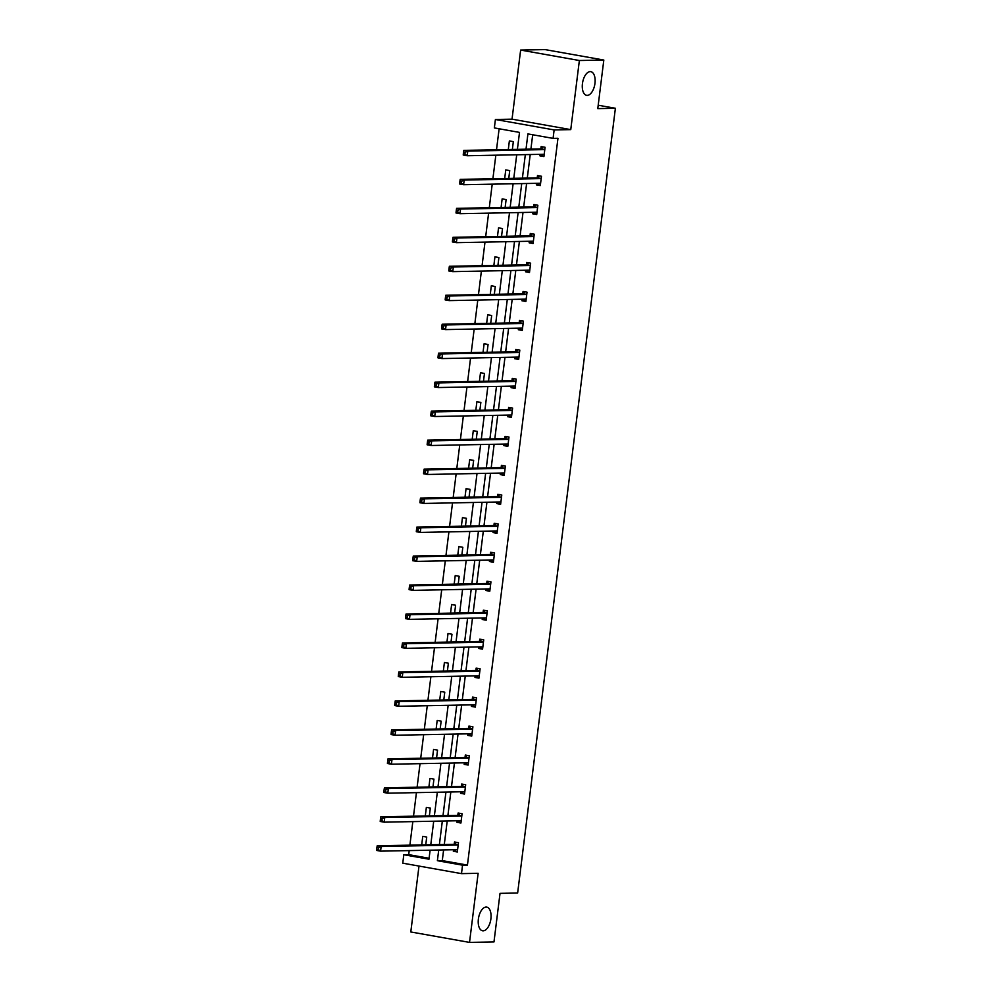 <?xml version="1.0" encoding="UTF-8"?>
<svg xmlns="http://www.w3.org/2000/svg" width="992" height="992" viewBox="0 0 992 992"><rect width="100%" height="100%" fill="white"/><g stroke="black" fill="none" stroke-linecap="round" stroke-linejoin="round"><path stroke-width="1.49" d="M587.227 95.381A12.028 6.175 -79.9 0 1 586.594 95.331A12.028 6.175 -79.9 0 1 582.527 83.018A12.028 6.175 -79.9 0 1 590.178 71.61A12.028 6.175 -79.9 0 1 590.81 71.66A12.028 6.175 -79.9 0 1 594.878 83.985A12.028 6.175 -79.9 0 1 587.227 95.381M483.166 930.831A12.028 6.175 -79.9 0 1 482.534 930.781A12.028 6.175 -79.9 0 1 478.466 918.468A12.028 6.175 -79.9 0 1 486.117 907.06A12.028 6.175 -79.9 0 1 486.75 907.11A12.028 6.175 -79.9 0 1 490.817 919.423A12.028 6.175 -79.9 0 1 483.166 930.831M418.996 866.066L410.8 931.959L469.526 942.4L478.132 873.307L461.491 873.63L402.764 863.176L403.818 854.732L428.978 859.208L430.106 850.194M603.818 60.041L579.365 60.512L520.639 50.071L545.092 49.6L603.818 60.041L597.779 108.612L615.387 108.277L517.638 893.023L500.03 893.358L493.979 941.929L469.526 942.4M409.212 850.59L408.716 854.633L403.818 854.732M499.125 128.786L496.508 149.767M495.839 155.186L492.9 178.734M492.218 184.165L489.292 207.712M488.61 213.144L485.683 236.691M485.001 242.11L482.075 265.658M481.393 271.089L478.466 294.636M477.784 300.068L474.858 323.615M474.176 329.034L471.25 352.582M470.568 358.013L467.641 381.56M466.959 386.992L464.033 410.539M463.351 415.97L460.424 439.518M459.742 444.937L456.804 468.484M456.134 473.916L453.195 497.463M452.526 502.894L449.587 526.442M448.917 531.861L445.978 555.408M445.309 560.84L442.37 584.387M441.7 589.818L438.762 613.366M438.092 618.785L435.153 642.332M434.484 647.764L431.545 671.311M430.875 676.742L427.936 700.29M427.267 705.721L424.328 729.269M423.658 734.688L420.72 758.235M420.038 763.666L417.111 787.214M416.429 792.645L413.503 816.193M412.821 821.612L409.894 845.159M517.39 149.358L519.51 132.407L494.351 127.931L495.405 119.486L554.131 129.927L553.077 138.384L527.918 133.908L526.008 149.197M520.639 50.071L512.033 119.164L495.405 119.486M615.387 108.277L598.201 105.226M540.38 185.033L536.35 184.847L540.318 185.554L541.471 176.266L537.503 175.559L537.242 177.642M536.35 184.847L536.536 183.309M533.163 242.978L529.133 242.804L533.101 243.499L534.254 234.224L530.286 233.517L530.026 235.588M529.133 242.804L529.319 241.267M525.946 300.936L521.916 300.75L525.884 301.456L527.037 292.169L523.069 291.462L522.809 293.545M521.916 300.75L522.102 299.212M518.729 358.881L514.699 358.695L518.667 359.402L519.82 350.114L515.852 349.407L515.592 351.49M514.699 358.695L514.885 357.157M511.512 416.826L507.482 416.652L511.45 417.359L512.604 408.072L508.636 407.365L508.375 409.436M507.482 416.652L507.668 415.115M504.296 474.784L500.253 474.598L504.221 475.304L505.387 466.017L501.419 465.31L501.158 467.393M500.253 474.598L500.452 473.06M497.079 532.729L493.036 532.555L497.004 533.262L498.17 523.974L494.202 523.268L493.942 525.338M493.036 532.555L493.235 531.018M489.85 590.686L485.82 590.5L489.788 591.207L490.953 581.92L486.985 581.213L486.725 583.296M485.82 590.5L486.018 588.963M482.633 648.632L478.603 648.446L482.571 649.152L483.724 639.865L479.756 639.158L479.508 641.241M478.603 648.446L478.801 646.908M475.416 706.577L471.386 706.403L475.354 707.11L476.507 697.822L472.539 697.116L472.279 699.186M471.386 706.403L471.572 704.866M468.199 764.534L464.169 764.348L468.137 765.055L469.29 755.768L465.322 755.061L465.062 757.144M464.169 764.348L464.355 762.811M460.982 822.48L456.952 822.306L460.92 823.013L462.074 813.725L458.106 813.018L457.845 815.089M456.952 822.306L457.138 820.768M532.692 134.751L530.906 149.098M530.224 154.529L527.298 178.076M526.616 183.508L523.689 207.055M523.007 212.474L520.081 236.022M519.399 241.453L516.472 265M515.79 270.432L512.864 293.979M512.182 299.398L509.256 322.946M508.574 328.377L505.647 351.924M504.965 357.356L502.039 380.903M501.357 386.322L498.418 409.87M497.748 415.301L494.81 438.848M494.14 444.28L491.201 467.827M490.532 473.258L487.593 496.806M486.923 502.225L483.984 525.772M483.315 531.204L480.376 554.751M479.706 560.182L476.768 583.73M476.098 589.149L473.159 612.696M472.49 618.128L469.551 641.675M468.881 647.106L465.942 670.654M465.26 676.073L462.334 699.62M461.652 705.052L458.726 728.599M458.044 734.03L455.117 757.578M454.435 763.009L451.509 786.557M450.827 791.976L447.9 815.523M447.218 820.954L444.292 844.502M443.61 849.933L442.283 860.61L467.443 865.086L557.963 138.285L553.077 138.384M457.374 851.458L453.344 851.272L457.312 851.979L458.465 842.692L454.497 841.985L454.237 844.068M453.344 851.272L453.53 849.735M464.591 793.513L460.561 793.327L464.529 794.034L465.682 784.746L461.714 784.04L461.454 786.123M460.561 793.327L460.747 791.79M471.808 735.556L467.778 735.382L471.746 736.076L472.899 726.789L468.931 726.094L468.67 728.165M467.778 735.382L467.964 733.832M479.024 677.61L474.994 677.424L478.962 678.131L480.116 668.844L476.148 668.137L475.887 670.22M474.994 677.424L475.193 675.887M486.241 619.653L482.211 619.479L486.179 620.186L487.332 610.898L483.364 610.192L483.116 612.262M482.211 619.479L482.41 617.942M493.47 561.708L489.428 561.522L493.396 562.228L494.562 552.941L490.594 552.234L490.333 554.317M489.428 561.522L489.626 559.984M500.687 503.762L496.645 503.576L500.613 504.283L501.778 494.996L497.81 494.289L497.55 496.372M496.645 503.576L496.843 502.039M507.904 445.805L503.862 445.619L507.83 446.326L508.995 437.038L505.027 436.344L504.767 438.414M503.862 445.619L504.06 444.081M515.121 387.86L511.091 387.674L515.059 388.38L516.212 379.093L512.244 378.386L511.984 380.469M511.091 387.674L511.277 386.136M522.338 329.902L518.308 329.728L522.276 330.435L523.429 321.148L519.461 320.441L519.2 322.512M518.308 329.728L518.494 328.191M529.554 271.957L525.524 271.771L529.492 272.478L530.646 263.19L526.678 262.483L526.417 264.566M525.524 271.771L525.71 270.233M536.771 213.999L532.741 213.826L536.709 214.532L537.862 205.245L533.894 204.538L533.634 206.609M532.741 213.826L532.927 212.288M543.988 156.054L539.958 155.868L543.926 156.575L545.079 147.287L541.111 146.593L540.851 148.664M539.958 155.868L540.144 154.33M467.443 865.086L462.545 865.173L461.491 873.63M512.033 119.164L570.76 129.617L579.365 60.512M570.76 129.617L554.131 129.927M438.724 850.02L437.385 860.696L462.545 865.173M525.338 154.616L522.4 178.163M521.73 183.594L518.791 207.142M518.122 212.573L515.183 236.121M514.513 241.552L511.574 265.1M510.905 270.518L507.966 294.066M507.296 299.497L504.358 323.045M503.688 328.476L500.749 352.024M500.08 357.442L497.141 380.99M496.471 386.421L493.532 409.969M492.85 415.4L489.924 438.948M489.242 444.366L486.316 467.914M485.634 473.345L482.707 496.893M482.025 502.324L479.099 525.872M478.417 531.303L475.49 554.85M474.808 560.269L471.882 583.817M471.2 589.248L468.274 612.796M467.592 618.227L464.665 641.774M463.983 647.193L461.057 670.741M460.375 676.172L457.436 699.72M456.766 705.151L453.828 728.698M453.158 734.117L450.219 757.665M449.55 763.096L446.611 786.644M445.941 792.075L443.002 815.622M442.333 821.054L439.394 844.601M430.776 844.762L433.715 821.215M434.384 815.784L437.323 792.236M437.993 786.817L440.932 763.27M441.601 757.838L444.54 734.291M445.21 728.86L448.148 705.312M448.818 699.881L451.757 676.333M452.426 670.914L455.365 647.367M456.035 641.936L458.974 618.388M459.656 612.957L462.582 589.409M463.264 583.99L466.19 560.443M466.872 555.012L469.799 531.464M470.481 526.033L473.407 502.485M474.089 497.066L477.016 473.519M477.698 468.088L480.624 444.54M481.306 439.109L484.232 415.561M484.914 410.13L487.841 386.582M488.523 381.164L491.449 357.616M492.131 352.185L495.07 328.637M495.74 323.206L498.678 299.658M499.348 294.24L502.287 270.692M502.956 265.261L505.895 241.713M506.565 236.282L509.504 212.734M510.173 207.316L513.112 183.768M513.782 178.337L516.72 154.789M408.716 854.633L429.102 858.266M508.301 149.532L509.367 140.938L513.335 141.645L512.368 149.457M504.692 178.51L505.759 169.917L509.727 170.624L508.76 178.436M501.084 207.489L502.15 198.896L506.118 199.59L505.151 207.402M497.476 236.456L498.542 227.862L502.51 228.569L501.543 236.381M493.867 265.434L494.934 256.841L498.902 257.548L497.934 265.36M490.259 294.413L491.325 285.82L495.293 286.527L494.326 294.326M486.65 323.38L487.717 314.786L491.685 315.493L490.705 323.305M483.042 352.358L484.108 343.765L488.076 344.472L487.097 352.284M479.421 381.337L480.5 372.744L484.468 373.451L483.488 381.263M475.813 410.316L476.892 401.71L480.86 402.417L479.88 410.229M472.204 439.282L473.283 430.689L477.251 431.396L476.272 439.208M468.596 468.261L469.675 459.668L473.643 460.375L472.663 468.187M464.988 497.24L466.066 488.647L470.034 489.354L469.055 497.153M461.379 526.206L462.458 517.613L466.426 518.32L465.446 526.132M457.771 555.185L458.85 546.592L462.818 547.299L461.838 555.111M454.162 584.164L455.229 575.571L459.197 576.278L458.23 584.077M450.554 613.13L451.62 604.537L455.588 605.244L454.621 613.056M446.946 642.109L448.012 633.516L451.98 634.223L451.013 642.035M443.337 671.088L444.404 662.495L448.372 663.202L447.404 671.014M439.729 700.067L440.795 691.461L444.763 692.168L443.796 699.98M436.12 729.033L437.187 720.44L441.155 721.147L440.188 728.959M432.512 758.012L433.578 749.419L437.546 750.126L436.579 757.938M428.904 786.991L429.97 778.398L433.938 779.104L432.971 786.904M425.295 815.957L426.362 807.364L430.33 808.071L429.362 815.883M421.687 844.936L422.753 836.343L426.721 837.05L425.754 844.862M442.283 860.61L437.385 860.696M457.672 845.023L453.704 844.316L377.196 845.792L381.164 846.498L457.672 845.023A1.885 0.967 100.1 0 0 458.044 844.886L458.205 844.775M378.522 847.701L381.164 846.498L380.581 851.148L376.613 850.442L376.712 849.276L378.299 849.561L378.522 847.701L376.935 847.428L376.712 849.276M457.572 849.908L457.436 849.797A1.885 0.967 100.1 0 0 457.188 849.673A1.885 0.967 100.1 0 0 457.089 849.673L380.581 851.148L378.299 849.561M453.704 844.316A1.885 0.967 100.1 0 0 454.076 844.18L456.618 842.369M456.06 851.223L454.237 849.722M377.196 845.792L376.935 847.428M461.28 816.056L457.312 815.35L380.804 816.813L384.772 817.52L461.28 816.056A1.885 0.967 100.1 0 0 461.664 815.908L461.813 815.796M382.131 818.735L384.772 817.52L384.189 822.17L380.221 821.463L380.32 820.31L381.908 820.582L382.131 818.735L380.544 818.45L380.32 820.31M461.181 820.93L461.044 820.818A1.885 0.967 100.1 0 0 460.796 820.706A1.885 0.967 100.1 0 0 460.697 820.694L384.189 822.17L381.908 820.582M457.312 815.35A1.885 0.967 100.1 0 0 457.696 815.201L460.226 813.39M459.668 822.244L457.845 820.756M380.804 816.813L380.544 818.45M464.888 787.078L460.92 786.371L384.412 787.846L388.38 788.553L464.888 787.078A1.885 0.967 100.1 0 0 465.273 786.941L465.422 786.817M385.752 789.756L388.38 788.553L387.798 793.191L383.83 792.484L383.929 791.331L385.516 791.616L385.752 789.756L384.152 789.471L383.929 791.331M464.789 791.951L464.653 791.852A1.885 0.967 100.1 0 0 464.405 791.728A1.885 0.967 100.1 0 0 464.306 791.715L387.798 793.191L385.516 791.616M460.92 786.371A1.885 0.967 100.1 0 0 461.305 786.234L463.834 784.412M463.276 793.278L461.454 791.777M384.412 787.846L384.152 789.471M468.497 758.099L464.529 757.392L388.021 758.868L391.989 759.574L468.497 758.099A1.885 0.967 100.1 0 0 468.881 757.962L469.03 757.851M389.36 760.777L391.989 759.574L391.406 764.212L387.438 763.505L387.537 762.352L389.124 762.637L389.36 760.777L387.773 760.492L387.537 762.352M468.398 762.984L468.261 762.873A1.885 0.967 100.1 0 0 468.013 762.749A1.885 0.967 100.1 0 0 467.914 762.749L391.406 764.212L389.124 762.637M464.529 757.392A1.885 0.967 100.1 0 0 464.913 757.256L467.443 755.445M466.885 764.299L465.062 762.798M388.021 758.868L387.773 760.492M472.105 729.132L468.137 728.426L391.629 729.889L395.597 730.596L472.105 729.132A1.885 0.967 100.1 0 0 472.49 728.984L472.638 728.872M392.968 731.798L395.597 730.596L395.027 735.246L391.059 734.539L391.146 733.373L392.733 733.658L392.968 731.798L391.381 731.526L391.146 733.373M472.006 734.006L471.87 733.894A1.885 0.967 100.1 0 0 471.622 733.782A1.885 0.967 100.1 0 0 471.522 733.77L395.027 735.246L392.733 733.658M468.137 728.426A1.885 0.967 100.1 0 0 468.522 728.277L471.051 726.466M470.493 735.32L468.67 733.82M391.629 729.889L391.381 731.526M475.714 700.154L471.746 699.447L395.238 700.922L399.206 701.629L475.714 700.154A1.885 0.967 100.1 0 0 476.098 700.005L476.247 699.893M396.577 702.832L399.206 701.629L398.635 706.267L394.667 705.56L394.754 704.407L396.341 704.692L396.577 702.832L394.99 702.547L394.754 704.407M475.614 705.027L475.478 704.928A1.885 0.967 100.1 0 0 475.23 704.804A1.885 0.967 100.1 0 0 475.131 704.791L398.635 706.267L396.341 704.692M471.746 699.447A1.885 0.967 100.1 0 0 472.13 699.298L474.66 697.488M474.102 706.354L472.279 704.853M395.238 700.922L394.99 702.547M479.322 671.175L475.354 670.468L398.846 671.944L402.814 672.65L479.322 671.175A1.885 0.967 100.1 0 0 479.706 671.038L479.855 670.927M400.185 673.853L402.814 672.65L402.244 677.288L398.276 676.581L398.362 675.428L399.95 675.713L400.185 673.853L398.598 673.568L398.362 675.428M479.223 676.048L479.086 675.949A1.885 0.967 100.1 0 0 478.838 675.825A1.885 0.967 100.1 0 0 478.739 675.825L402.244 677.288L399.95 675.713M475.354 670.468A1.885 0.967 100.1 0 0 475.738 670.332L478.268 668.521M477.71 677.375L475.9 675.874M398.846 671.944L398.598 673.568M482.93 642.196L478.962 641.489L402.454 642.965L406.422 643.672L482.93 642.196A1.885 0.967 100.1 0 0 483.315 642.06L483.476 641.948M403.794 644.874L406.422 643.672L405.852 648.322L401.884 647.615L401.971 646.449L403.558 646.734L403.794 644.874L402.206 644.602L401.971 646.449M482.831 647.082L482.707 646.97A1.885 0.967 100.1 0 0 482.447 646.846A1.885 0.967 100.1 0 0 482.348 646.846L405.852 648.322L403.558 646.734M478.962 641.489A1.885 0.967 100.1 0 0 479.347 641.353L481.876 639.542M481.318 648.396L479.508 646.896M402.454 642.965L402.206 644.602M486.539 613.23L482.571 612.523L406.063 613.998L410.031 614.693L486.539 613.23A1.885 0.967 100.1 0 0 486.923 613.081L487.084 612.969M407.402 615.908L410.031 614.693L409.46 619.343L405.492 618.636L405.579 617.483L407.166 617.756L407.402 615.908L405.815 615.623L405.579 617.483M486.44 618.103L486.316 617.991A1.885 0.967 100.1 0 0 486.055 617.88A1.885 0.967 100.1 0 0 485.956 617.867L409.46 619.343L407.166 617.756M482.571 612.523A1.885 0.967 100.1 0 0 482.955 612.374L485.485 610.564M484.939 619.417L483.116 617.929M406.063 613.998L405.815 615.623M490.147 584.251L486.179 583.544L409.671 585.02L413.639 585.726L490.147 584.251A1.885 0.967 100.1 0 0 490.532 584.114L490.693 584.003M411.01 586.929L413.639 585.726L413.069 590.364L409.101 589.657L409.188 588.504L410.775 588.789L411.01 586.929L409.423 586.644L409.188 588.504M490.048 589.124L489.924 589.025A1.885 0.967 100.1 0 0 489.664 588.901A1.885 0.967 100.1 0 0 489.577 588.888L413.069 590.364L410.775 588.789M486.179 583.544A1.885 0.967 100.1 0 0 486.564 583.408L489.093 581.585M488.548 590.451L486.725 588.95M409.671 585.02L409.423 586.644M493.756 555.272L489.788 554.565L413.28 556.041L417.248 556.748L493.756 555.272A1.885 0.967 100.1 0 0 494.14 555.136L494.301 555.024M414.619 557.95L417.248 556.748L416.677 561.385L412.709 560.691L412.796 559.525L414.383 559.81L414.619 557.95L413.032 557.665L412.796 559.525M493.656 560.158L493.532 560.046A1.885 0.967 100.1 0 0 493.272 559.922A1.885 0.967 100.1 0 0 493.185 559.922L416.677 561.385L414.383 559.81M489.788 554.565A1.885 0.967 100.1 0 0 490.172 554.429L492.702 552.618M492.156 561.472L490.333 559.972M413.28 556.041L413.032 557.665M497.364 526.306L493.396 525.599L416.9 527.062L420.868 527.769L497.364 526.306A1.885 0.967 100.1 0 0 497.748 526.157L497.91 526.045M418.227 528.984L420.868 527.769L420.286 532.419L416.318 531.712L416.404 530.559L417.992 530.832L418.227 528.984L416.64 528.699L416.404 530.559M497.265 531.179L497.141 531.067A1.885 0.967 100.1 0 0 496.88 530.956A1.885 0.967 100.1 0 0 496.794 530.943L420.286 532.419L417.992 530.832M493.396 525.599A1.885 0.967 100.1 0 0 493.78 525.45L496.322 523.64M495.764 532.493L493.942 530.993M416.9 527.062L416.64 528.699M500.972 497.327L497.004 496.62L420.509 498.096L424.477 498.802L500.972 497.327A1.885 0.967 100.1 0 0 501.357 497.178L501.518 497.066M421.836 500.005L424.477 498.802L423.894 503.44L419.926 502.733L420.013 501.58L421.6 501.865L421.836 500.005L420.248 499.72L420.013 501.58M500.873 502.2L500.749 502.101A1.885 0.967 100.1 0 0 500.501 501.977A1.885 0.967 100.1 0 0 500.402 501.964L423.894 503.44L421.6 501.865M497.004 496.62A1.885 0.967 100.1 0 0 497.389 496.484L499.931 494.661M499.373 503.527L497.55 502.026M420.509 498.096L420.248 499.72M504.581 468.348L500.613 467.641L424.117 469.117L428.085 469.824L504.581 468.348A1.885 0.967 100.1 0 0 504.965 468.212L505.126 468.1M425.444 471.026L428.085 469.824L427.502 474.461L423.534 473.754L423.621 472.601L425.208 472.886L425.444 471.026L423.857 470.741L423.621 472.601M504.482 473.234L504.358 473.122A1.885 0.967 100.1 0 0 504.11 472.998A1.885 0.967 100.1 0 0 504.01 472.998L427.502 474.461L425.208 472.886M500.613 467.641A1.885 0.967 100.1 0 0 500.997 467.505L503.539 465.694M502.981 474.548L501.158 473.048M424.117 469.117L423.857 470.741M508.189 439.369L504.221 438.675L427.726 440.138L431.694 440.845L508.189 439.369A1.885 0.967 100.1 0 0 508.574 439.233L508.735 439.121M429.052 442.048L431.694 440.845L431.111 445.495L427.143 444.788L427.23 443.622L428.817 443.908L429.052 442.048L427.465 441.775L427.23 443.622M508.09 444.255L507.966 444.143A1.885 0.967 100.1 0 0 507.718 444.032A1.885 0.967 100.1 0 0 507.619 444.019L431.111 445.495L428.817 443.908M504.221 438.675A1.885 0.967 100.1 0 0 504.606 438.526L507.148 436.716M506.59 445.569L504.767 444.069M427.726 440.138L427.465 441.775M511.798 410.403L507.83 409.696L431.334 411.172L435.302 411.878L511.798 410.403A1.885 0.967 100.1 0 0 512.182 410.254L512.343 410.142M432.661 413.081L435.302 411.878L434.719 416.516L430.751 415.809L430.85 414.656L432.438 414.941L432.661 413.081L431.074 412.796L430.85 414.656M511.698 415.276L511.574 415.177A1.885 0.967 100.1 0 0 511.326 415.053A1.885 0.967 100.1 0 0 511.227 415.04L434.719 416.516L432.438 414.941M507.83 409.696A1.885 0.967 100.1 0 0 508.214 409.547L510.756 407.737M510.198 416.603L508.375 415.102M431.334 411.172L431.074 412.796M515.418 381.424L511.45 380.717L434.942 382.193L438.91 382.9L515.418 381.424A1.885 0.967 100.1 0 0 515.79 381.288L515.952 381.176M436.269 384.102L438.91 382.9L438.328 387.537L434.36 386.83L434.459 385.677L436.046 385.962L436.269 384.102L434.682 383.817L434.459 385.677M515.307 386.297L515.183 386.198A1.885 0.967 100.1 0 0 514.935 386.074A1.885 0.967 100.1 0 0 514.836 386.074L438.328 387.537L436.046 385.962M511.45 380.717A1.885 0.967 100.1 0 0 511.822 380.581L514.364 378.77M513.806 387.624L511.984 386.124M434.942 382.193L434.682 383.817M519.027 352.445L515.059 351.738L438.551 353.214L442.519 353.921L519.027 352.445A1.885 0.967 100.1 0 0 519.399 352.309L519.56 352.197M439.878 355.124L442.519 353.921L441.936 358.571L437.968 357.864L438.067 356.698L439.654 356.984L439.878 355.124L438.29 354.851L438.067 356.698M518.928 357.331L518.791 357.219A1.885 0.967 100.1 0 0 518.543 357.095A1.885 0.967 100.1 0 0 518.444 357.095L441.936 358.571L439.654 356.984M515.059 351.738A1.885 0.967 100.1 0 0 515.431 351.602L517.973 349.792M517.415 358.645L515.592 357.145M438.551 353.214L438.29 354.851M522.635 323.479L518.667 322.772L442.159 324.235L446.127 324.942L522.635 323.479A1.885 0.967 100.1 0 0 523.007 323.33L523.168 323.218M443.486 326.157L446.127 324.942L445.544 329.592L441.576 328.885L441.676 327.732L443.263 328.005L443.486 326.157L441.899 325.872L441.676 327.732M522.536 328.352L522.4 328.24A1.885 0.967 100.1 0 0 522.152 328.129A1.885 0.967 100.1 0 0 522.052 328.116L445.544 329.592L443.263 328.005M518.667 322.772A1.885 0.967 100.1 0 0 519.039 322.623L521.581 320.813M521.023 329.666L519.2 328.178M442.159 324.235L441.899 325.872M526.244 294.5L522.276 293.793L445.768 295.269L449.736 295.976L526.244 294.5A1.885 0.967 100.1 0 0 526.616 294.364L526.777 294.252M447.094 297.178L449.736 295.976L449.153 300.613L445.185 299.906L445.284 298.753L446.871 299.038L447.094 297.178L445.507 296.893L445.284 298.753M526.144 299.373L526.008 299.274A1.885 0.967 100.1 0 0 525.76 299.15A1.885 0.967 100.1 0 0 525.661 299.138L449.153 300.613L446.871 299.038M522.276 293.793A1.885 0.967 100.1 0 0 522.648 293.657L525.19 291.834M524.632 300.7L522.809 299.2M445.768 295.269L445.507 296.893M529.852 265.521L525.884 264.814L449.376 266.29L453.344 266.997L529.852 265.521A1.885 0.967 100.1 0 0 530.236 265.385L530.385 265.273M450.703 268.2L453.344 266.997L452.761 271.634L448.793 270.94L448.892 269.774L450.48 270.06L450.703 268.2L449.116 267.914L448.892 269.774M529.753 270.407L529.616 270.295A1.885 0.967 100.1 0 0 529.368 270.171A1.885 0.967 100.1 0 0 529.269 270.171L452.761 271.634L450.48 270.06M525.884 264.814A1.885 0.967 100.1 0 0 526.268 264.678L528.798 262.868M528.24 271.721L526.417 270.221M449.376 266.29L449.116 267.914M533.46 236.555L529.492 235.848L452.984 237.311L456.952 238.018L533.46 236.555A1.885 0.967 100.1 0 0 533.845 236.406L533.994 236.294M454.311 239.233L456.952 238.018L456.37 242.668L452.402 241.961L452.501 240.808L454.088 241.081L454.311 239.233L452.724 238.948L452.501 240.808M533.361 241.428L533.225 241.316A1.885 0.967 100.1 0 0 532.977 241.205A1.885 0.967 100.1 0 0 532.878 241.192L456.37 242.668L454.088 241.081M529.492 235.848A1.885 0.967 100.1 0 0 529.877 235.699L532.406 233.889M531.848 242.742L530.026 241.242M452.984 237.311L452.724 238.948M537.069 207.576L533.101 206.869L456.593 208.345L460.561 209.052L537.069 207.576A1.885 0.967 100.1 0 0 537.453 207.427L537.602 207.316M457.932 210.254L460.561 209.052L459.978 213.689L456.01 212.982L456.109 211.829L457.696 212.114L457.932 210.254L456.345 209.969L456.109 211.829M536.97 212.449L536.833 212.35A1.885 0.967 100.1 0 0 536.585 212.226A1.885 0.967 100.1 0 0 536.486 212.214L459.978 213.689L457.696 212.114M533.101 206.869A1.885 0.967 100.1 0 0 533.485 206.733L536.015 204.91M535.457 213.776L533.634 212.276M456.593 208.345L456.345 209.969M540.677 178.597L536.709 177.89L460.201 179.366L464.169 180.073L540.677 178.597A1.885 0.967 100.1 0 0 541.062 178.461L541.21 178.349M461.54 181.276L464.169 180.073L463.599 184.71L459.618 184.004L459.718 182.85L461.305 183.136L461.54 181.276L459.953 180.99L459.718 182.85M540.578 183.483L540.442 183.371A1.885 0.967 100.1 0 0 540.194 183.247A1.885 0.967 100.1 0 0 540.094 183.247L463.599 184.71L461.305 183.136M536.709 177.89A1.885 0.967 100.1 0 0 537.094 177.754L539.623 175.944M539.065 184.797L537.242 183.297M460.201 179.366L459.953 180.99M544.286 149.618L540.318 148.924L463.81 150.387L467.778 151.094L544.286 149.618A1.885 0.967 100.1 0 0 544.67 149.482L544.819 149.37M465.149 152.297L467.778 151.094L467.207 155.744L463.239 155.037L463.326 153.872L464.913 154.157L465.149 152.297L463.562 152.024L463.326 153.872M544.186 154.504L544.05 154.392A1.885 0.967 100.1 0 0 543.802 154.281A1.885 0.967 100.1 0 0 543.703 154.268L467.207 155.744L464.913 154.157M540.318 148.924A1.885 0.967 100.1 0 0 540.702 148.775L543.232 146.965M542.674 155.818L540.851 154.318M463.81 150.387L463.562 152.024M457.436 849.797L456.754 849.673M458.044 844.886L454.076 844.18M461.044 820.818L460.362 820.706M461.664 815.908L457.696 815.201M464.653 791.852L463.971 791.728M465.273 786.941L461.305 786.234M468.261 762.873L467.592 762.749M468.881 757.962L464.913 757.256M471.87 733.894L471.2 733.77M472.49 728.984L468.522 728.277M475.478 704.928L474.808 704.804M476.098 700.005L472.13 699.298M479.086 675.949L478.417 675.825M479.706 671.038L475.738 670.332M482.707 646.97L482.025 646.846M483.315 642.06L479.347 641.353M486.316 617.991L485.634 617.88M486.923 613.081L482.955 612.374M489.924 589.025L489.242 588.901M490.532 584.114L486.564 583.408M493.532 560.046L492.85 559.922M494.14 555.136L490.172 554.429M497.141 531.067L496.459 530.956M497.748 526.157L493.78 525.45M500.749 502.101L500.067 501.977M501.357 497.178L497.389 496.484M504.358 473.122L503.676 472.998M504.965 468.212L500.997 467.505M507.966 444.143L507.284 444.019M508.574 439.233L504.606 438.526M511.574 415.177L510.892 415.053M512.182 410.254L508.214 409.547M515.183 386.198L514.501 386.074M515.79 381.288L511.822 380.581M518.791 357.219L518.109 357.095M519.399 352.309L515.431 351.602M522.4 328.24L521.718 328.129M523.007 323.33L519.039 322.623M526.008 299.274L525.326 299.15M526.616 294.364L522.648 293.657M529.616 270.295L528.934 270.171M530.236 265.385L526.268 264.678M533.225 241.316L532.543 241.205M533.845 236.406L529.877 235.699M536.833 212.35L536.151 212.226M537.453 207.427L533.485 206.733M540.442 183.371L539.772 183.247M541.062 178.461L537.094 177.754M544.05 154.392L543.38 154.268M544.67 149.482L540.702 148.775"/></g></svg>
